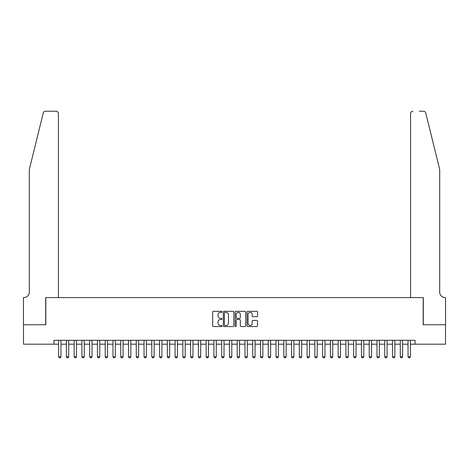 <?xml version="1.0" encoding="UTF-8"?>
<svg xmlns="http://www.w3.org/2000/svg" width="469" height="469" viewBox="0 0 469 469"><rect width="100%" height="100%" fill="white"/><g stroke="black" fill="none" stroke-linecap="round" stroke-linejoin="round"><path stroke-width="0.7" d="M222.077 311.856A0.533 0.533 0 0 0 221.544 311.322L213.448 311.322A0.762 0.762 0 0 0 212.68 312.084L212.68 325.803A0.762 0.762 0 0 0 213.448 326.565L221.544 326.565A0.533 0.533 0 0 0 222.077 326.031A0.533 0.533 0 0 0 221.544 325.498L220.494 325.498A2.439 2.439 0 0 1 218.056 323.059L218.056 321.916A2.439 2.439 0 0 1 220.494 319.477L221.544 319.477A0.533 0.533 0 0 0 222.077 318.943A0.533 0.533 0 0 0 221.544 318.41L220.494 318.41A2.439 2.439 0 0 1 218.056 315.971L218.056 314.828A2.439 2.439 0 0 1 220.494 312.389L221.544 312.389A0.533 0.533 0 0 0 222.077 311.856M256.778 316.692A0.762 0.762 0 0 0 257.54 315.93L257.54 312.084A0.762 0.762 0 0 0 256.778 311.322L247.779 311.322A0.762 0.762 0 0 0 247.016 312.084L247.016 325.803A0.762 0.762 0 0 0 247.779 326.565L256.778 326.565A0.762 0.762 0 0 0 257.54 325.803L257.54 321.154A0.762 0.762 0 0 0 256.778 320.391L252.926 320.391A0.762 0.762 0 0 0 252.164 321.154L252.164 323.458A2.04 2.04 0 0 1 250.124 325.498A2.04 2.04 0 0 1 248.083 323.458L248.083 314.429A2.04 2.04 0 0 1 250.124 312.389A2.04 2.04 0 0 1 252.164 314.429L252.164 315.93A0.762 0.762 0 0 0 252.926 316.692L256.778 316.692M53.964 344.182L23.491 344.182L23.491 324.765L45.815 324.765L45.815 297.592L423.185 297.592L423.185 324.765L445.509 324.765L445.509 344.182L415.036 344.182L415.036 340.295L53.964 340.295L53.964 344.182L58.625 344.182M233.832 312.084A0.762 0.762 0 0 0 233.07 311.322L224.076 311.322A0.762 0.762 0 0 0 223.314 312.084L223.314 325.803A0.762 0.762 0 0 0 224.076 326.565L233.07 326.565A0.762 0.762 0 0 0 233.832 325.803L233.832 312.084M235.93 311.322L244.924 311.322A0.762 0.762 0 0 1 245.686 312.084L245.686 325.803A0.762 0.762 0 0 1 244.924 326.565L241.072 326.565A0.762 0.762 0 0 1 240.31 325.803L240.31 320.239A0.762 0.762 0 0 0 239.548 319.477L236.997 319.477A0.762 0.762 0 0 0 236.235 320.239L236.235 326.031A0.533 0.533 0 0 1 235.702 326.565A0.533 0.533 0 0 1 235.168 326.031L235.168 312.084A0.762 0.762 0 0 1 235.93 311.322M60.952 344.182L66.393 344.182M68.72 344.182L74.155 344.182M76.482 344.182L81.923 344.182M84.25 344.182L89.685 344.182M92.012 344.182L97.452 344.182M99.78 344.182L105.214 344.182M107.542 344.182L112.982 344.182M115.31 344.182L120.744 344.182M123.071 344.182L128.512 344.182M130.839 344.182L136.274 344.182M138.601 344.182L144.042 344.182M146.369 344.182L151.804 344.182M154.131 344.182L159.571 344.182M161.899 344.182L167.333 344.182M169.661 344.182L175.101 344.182M177.429 344.182L182.863 344.182M185.191 344.182L190.631 344.182M192.958 344.182L198.393 344.182M200.72 344.182L206.161 344.182M208.488 344.182L213.923 344.182M216.25 344.182L221.69 344.182M224.018 344.182L229.452 344.182M231.78 344.182L237.22 344.182M239.548 344.182L244.982 344.182M247.31 344.182L252.75 344.182M255.077 344.182L260.512 344.182M262.839 344.182L268.28 344.182M270.607 344.182L276.042 344.182M278.369 344.182L283.809 344.182M286.137 344.182L291.571 344.182M293.899 344.182L299.339 344.182M301.667 344.182L307.101 344.182M309.429 344.182L314.869 344.182M317.196 344.182L322.631 344.182M324.958 344.182L330.399 344.182M332.726 344.182L338.161 344.182M340.488 344.182L345.929 344.182M348.256 344.182L353.69 344.182M356.018 344.182L361.458 344.182M363.786 344.182L369.22 344.182M371.548 344.182L376.988 344.182M379.315 344.182L384.75 344.182M387.077 344.182L392.518 344.182M394.845 344.182L400.28 344.182M402.607 344.182L408.048 344.182M410.375 344.182L415.036 344.182M224.915 312.389A0.533 0.533 0 0 0 224.381 312.923L224.381 324.964A0.533 0.533 0 0 0 224.915 325.498L226.023 325.498A2.439 2.439 0 0 0 228.462 323.059L228.462 314.828A2.439 2.439 0 0 0 226.023 312.389L224.915 312.389M240.31 314.464A2.04 2.04 0 0 0 238.275 312.424A2.04 2.04 0 0 0 236.235 314.464L236.235 317.648A0.762 0.762 0 0 0 236.997 318.41L239.548 318.41A0.762 0.762 0 0 0 240.31 317.648L240.31 314.464M60.952 340.295L60.952 356.757L60.372 357.765L59.205 357.765L58.625 356.757L58.625 340.295M58.625 356.757L60.952 356.757M43.242 113.006C43.834 111.728 43.834 111.728 43.242 113.006C43.834 111.728 43.834 111.728 43.242 113.006L29.313 169.467L29.313 292.152A5.435 5.435 0 0 1 23.878 297.592L23.45 297.592L23.45 324.765L45.698 324.765L45.698 297.592L58.432 297.592L58.432 113.562A2.327 2.327 0 0 0 56.104 111.235L45.505 111.235A2.327 2.327 0 0 0 43.242 113.006M49.655 111.235L56.104 111.235C57.505 111.382 58.285 112.155 58.432 113.562L58.432 297.592M29.313 292.152A5.435 5.435 0 0 1 23.878 297.592M435.42 152.155L425.758 113.006L439.688 169.467L439.688 292.152A5.435 5.435 0 0 0 445.122 297.592L445.55 297.592L445.55 324.765L423.302 324.765L423.302 297.592L410.568 297.592L410.568 113.562L410.568 297.592M419.345 111.235L423.495 111.235A2.327 2.327 0 0 1 425.758 113.006M412.896 111.235A2.327 2.327 0 0 0 410.568 113.562C410.715 112.155 411.495 111.382 412.896 111.235M439.688 292.152A5.435 5.435 0 0 0 445.122 297.592M68.72 340.295L68.72 356.757L68.14 357.765L66.973 357.765L66.393 356.757L66.393 340.295M66.393 356.757L68.72 356.757M76.482 340.295L76.482 356.757L75.902 357.765L74.735 357.765L74.155 356.757L74.155 340.295M74.155 356.757L76.482 356.757M84.25 340.295L84.25 356.757L83.67 357.765L82.503 357.765L81.923 356.757L81.923 340.295M81.923 356.757L84.25 356.757M92.012 340.295L92.012 356.757L91.432 357.765L90.265 357.765L89.685 356.757L89.685 340.295M89.685 356.757L92.012 356.757M99.78 340.295L99.78 356.757L99.199 357.765L98.033 357.765L97.452 356.757L97.452 340.295M97.452 356.757L99.78 356.757M107.542 340.295L107.542 356.757L106.961 357.765L105.795 357.765L105.214 356.757L105.214 340.295M105.214 356.757L107.542 356.757M115.31 340.295L115.31 356.757L114.729 357.765L113.562 357.765L112.982 356.757L112.982 340.295M112.982 356.757L115.31 356.757M123.071 340.295L123.071 356.757L122.491 357.765L121.324 357.765L120.744 356.757L120.744 340.295M120.744 356.757L123.071 356.757M130.839 340.295L130.839 356.757L130.259 357.765L129.092 357.765L128.512 356.757L128.512 340.295M128.512 356.757L130.839 356.757M138.601 340.295L138.601 356.757L138.021 357.765L136.854 357.765L136.274 356.757L136.274 340.295M136.274 356.757L138.601 356.757M146.369 340.295L146.369 356.757L145.789 357.765L144.622 357.765L144.042 356.757L144.042 340.295M144.042 356.757L146.369 356.757M154.131 340.295L154.131 356.757L153.551 357.765L152.384 357.765L151.804 356.757L151.804 340.295M151.804 356.757L154.131 356.757M161.899 340.295L161.899 356.757L161.318 357.765L160.152 357.765L159.571 356.757L159.571 340.295M159.571 356.757L161.899 356.757M169.661 340.295L169.661 356.757L169.08 357.765L167.914 357.765L167.333 356.757L167.333 340.295M167.333 356.757L169.661 356.757M177.429 340.295L177.429 356.757L176.848 357.765L175.682 357.765L175.101 356.757L175.101 340.295M175.101 356.757L177.429 356.757M185.191 340.295L185.191 356.757L184.61 357.765L183.443 357.765L182.863 356.757L182.863 340.295M182.863 356.757L185.191 356.757M192.958 340.295L192.958 356.757L192.378 357.765L191.211 357.765L190.631 356.757L190.631 340.295M190.631 356.757L192.958 356.757M200.72 340.295L200.72 356.757L200.14 357.765L198.973 357.765L198.393 356.757L198.393 340.295M198.393 356.757L200.72 356.757M208.488 340.295L208.488 356.757L207.908 357.765L206.741 357.765L206.161 356.757L206.161 340.295M206.161 356.757L208.488 356.757M216.25 340.295L216.25 356.757L215.67 357.765L214.503 357.765L213.923 356.757L213.923 340.295M213.923 356.757L216.25 356.757M224.018 340.295L224.018 356.757L223.437 357.765L222.271 357.765L221.69 356.757L221.69 340.295M221.69 356.757L224.018 356.757M231.78 340.295L231.78 356.757L231.199 357.765L230.033 357.765L229.452 356.757L229.452 340.295M229.452 356.757L231.78 356.757M239.548 340.295L239.548 356.757L238.967 357.765L237.801 357.765L237.22 356.757L237.22 340.295M237.22 356.757L239.548 356.757M247.31 340.295L247.31 356.757L246.729 357.765L245.563 357.765L244.982 356.757L244.982 340.295M244.982 356.757L247.31 356.757M255.077 340.295L255.077 356.757L254.497 357.765L253.33 357.765L252.75 356.757L252.75 340.295M252.75 356.757L255.077 356.757M262.839 340.295L262.839 356.757L262.259 357.765L261.092 357.765L260.512 356.757L260.512 340.295M260.512 356.757L262.839 356.757M270.607 340.295L270.607 356.757L270.027 357.765L268.86 357.765L268.28 356.757L268.28 340.295M268.28 356.757L270.607 356.757M278.369 340.295L278.369 356.757L277.789 357.765L276.622 357.765L276.042 356.757L276.042 340.295M276.042 356.757L278.369 356.757M286.137 340.295L286.137 356.757L285.557 357.765L284.39 357.765L283.809 356.757L283.809 340.295M283.809 356.757L286.137 356.757M293.899 340.295L293.899 356.757L293.318 357.765L292.152 357.765L291.571 356.757L291.571 340.295M291.571 356.757L293.899 356.757M301.667 340.295L301.667 356.757L301.086 357.765L299.92 357.765L299.339 356.757L299.339 340.295M299.339 356.757L301.667 356.757M309.429 340.295L309.429 356.757L308.848 357.765L307.682 357.765L307.101 356.757L307.101 340.295M307.101 356.757L309.429 356.757M317.196 340.295L317.196 356.757L316.616 357.765L315.449 357.765L314.869 356.757L314.869 340.295M314.869 356.757L317.196 356.757M324.958 340.295L324.958 356.757L324.378 357.765L323.211 357.765L322.631 356.757L322.631 340.295M322.631 356.757L324.958 356.757M332.726 340.295L332.726 356.757L332.146 357.765L330.979 357.765L330.399 356.757L330.399 340.295M330.399 356.757L332.726 356.757M340.488 340.295L340.488 356.757L339.908 357.765L338.741 357.765L338.161 356.757L338.161 340.295M338.161 356.757L340.488 356.757M348.256 340.295L348.256 356.757L347.676 357.765L346.509 357.765L345.929 356.757L345.929 340.295M345.929 356.757L348.256 356.757M356.018 340.295L356.018 356.757L355.438 357.765L354.271 357.765L353.69 356.757L353.69 340.295M353.69 356.757L356.018 356.757M363.786 340.295L363.786 356.757L363.205 357.765L362.039 357.765L361.458 356.757L361.458 340.295M361.458 356.757L363.786 356.757M371.548 340.295L371.548 356.757L370.967 357.765L369.801 357.765L369.22 356.757L369.22 340.295M369.22 356.757L371.548 356.757M379.315 340.295L379.315 356.757L378.735 357.765L377.568 357.765L376.988 356.757L376.988 340.295M376.988 356.757L379.315 356.757M387.077 340.295L387.077 356.757L386.497 357.765L385.33 357.765L384.75 356.757L384.75 340.295M384.75 356.757L387.077 356.757M394.845 340.295L394.845 356.757L394.265 357.765L393.098 357.765L392.518 356.757L392.518 340.295M392.518 356.757L394.845 356.757M402.607 340.295L402.607 356.757L402.027 357.765L400.86 357.765L400.28 356.757L400.28 340.295M400.28 356.757L402.607 356.757M410.375 340.295L410.375 356.757L409.795 357.765L408.628 357.765L408.048 356.757L408.048 340.295M408.048 356.757L410.375 356.757"/></g></svg>
